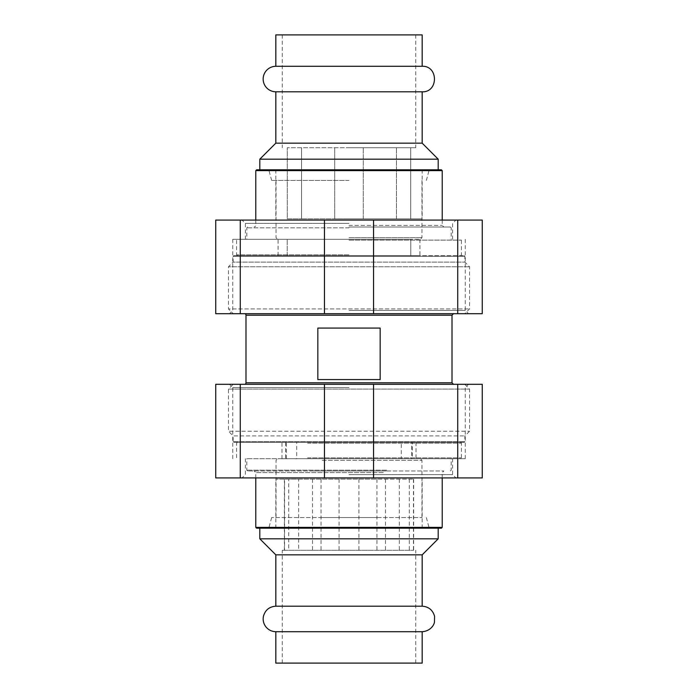 <?xml version="1.0" encoding="UTF-8"?>
<svg xmlns="http://www.w3.org/2000/svg" width="698" height="698" viewBox="0 0 698 698"><rect width="100%" height="100%" fill="white"/><g stroke="black" fill="none" stroke-linecap="round" stroke-linejoin="round"><path stroke-width="0.52" stroke-dasharray="3.49 2.62" d="M233.76 255.651L464.24 255.651L233.76 255.651L233.123 256.297L464.877 256.297L233.123 256.297L233.123 262.09L464.877 262.09L233.123 262.09L228.455 266.758L469.545 266.758L228.455 266.758L228.455 308.926L469.545 308.926L228.455 308.926L233.123 313.594L464.877 313.594L233.123 313.594M244.387 313.594L453.613 313.594L244.387 313.594A1.605 1.605 0 0 1 244.972 313.699M380.166 328.077L380.166 379.581L317.834 379.581L380.166 379.581L317.834 379.581L317.834 328.077L380.166 328.077M244.387 384.406L453.613 384.406L244.387 384.406A1.605 1.605 0 0 0 244.972 384.301M233.123 384.406L464.877 384.406L233.123 384.406L228.455 389.074L469.545 389.074L228.455 389.074L228.455 431.242L469.545 431.242L228.455 431.242L233.123 435.91L464.877 435.91L233.123 435.91L233.123 441.703L464.877 441.703L233.123 441.703L233.76 442.349L464.24 442.349L233.76 442.349M314.091 470.967L443.841 470.967L314.091 470.967M386.317 470.967L247.616 470.967L386.317 470.967M255.791 527.383L442.209 527.383M386.613 470.147L246.804 470.147L386.613 470.147M386.613 458.699L246.804 458.699L386.613 458.699M411.619 442.349L401.298 442.349L401.298 458.699L416.025 458.699L411.619 458.699L411.619 442.349L412.361 442.349L412.361 458.699L281.975 458.699L401.298 458.699M322.746 458.699L420.336 458.699L322.746 458.699M411.619 458.699L412.361 458.699M286.381 458.699L286.381 442.349L296.702 442.349L296.702 458.699M296.702 442.349L412.361 442.349M322.144 517.567L421.967 517.567L322.144 517.567M441.389 528.194L256.611 528.194M378.517 528.194L268.791 528.194L378.517 528.194M307.626 443.169L461.422 443.169L307.626 443.169M307.923 442.349L460.601 442.349L307.923 442.349M307.626 457.879L461.422 457.879L307.626 457.879M401.298 442.349L286.381 442.349M307.923 458.699L460.601 458.699L307.923 458.699M377.47 517.567L271.644 517.567L377.47 517.567M422.177 606.196L275.823 606.196M275.823 631.707L422.177 631.707M422.177 663.1L275.823 663.1M375.934 528.194L275.823 528.194L375.934 528.194M373.57 550.268L282.245 550.268L373.57 550.268M284.557 550.268L413.635 550.268L284.557 550.268L284.557 479.142L298.657 479.142L298.657 550.268M298.657 479.142L413.635 479.142L288.728 479.142L288.728 550.268M288.728 479.142L284.557 479.142M312.521 479.142L312.521 550.268M339.08 479.142L339.08 550.268M376.964 479.142L376.964 550.268M399.343 479.142L399.343 550.268M413.443 479.142L413.443 550.268M409.272 479.142L409.272 550.268M385.479 479.142L385.479 550.268M358.92 479.142L358.92 550.268M321.036 479.142L321.036 550.268M438.196 538.821L259.804 538.821M275.823 554.849L422.177 554.849M431.94 528.194L259.804 528.194L431.94 528.194M375.934 479.142L275.823 479.142L375.934 479.142M373.57 663.1L282.245 663.1L373.57 663.1M349 227.033L450.385 227.033L349 227.033M442.209 170.617L255.791 170.617M349 227.853L246.804 227.853L349 227.853M349 239.301L232.739 239.301L349 239.301M287.21 255.651L278.074 255.651L287.21 255.651L287.21 239.301L278.074 239.301L287.21 239.301L287.21 255.651L410.79 255.651L410.79 239.301L419.926 239.301L287.21 239.301L410.79 239.301L410.79 255.651L287.21 255.651M410.79 255.651L419.926 255.651L410.79 255.651M349 180.433L271.644 180.433L349 180.433M256.611 169.806L441.389 169.806M349 169.806L429.209 169.806L349 169.806M349 254.831L236.578 254.831L349 254.831M349 255.651L237.399 255.651L349 255.651M349 240.121L461.422 240.121L349 240.121M275.823 91.804L422.177 91.804M422.177 66.293L275.823 66.293M275.823 34.9L422.177 34.9M349 147.732L415.755 147.732L349 147.732M410.729 147.732L287.271 147.732L410.729 147.732L410.729 218.858L410.729 147.732M396.447 218.858L396.447 147.732L396.447 218.858L410.729 218.858L363.283 218.858L396.447 218.858M363.283 218.858L363.283 147.732L363.283 218.858L334.717 218.858L334.717 147.732L334.717 218.858L363.283 218.858M301.553 218.858L334.717 218.858L301.553 218.858L301.553 147.732L301.553 218.858L287.271 218.858L287.271 147.732L287.271 218.858L301.553 218.858M259.804 159.179L438.196 159.179M422.177 143.151L275.823 143.151M259.804 169.806L438.196 169.806L259.804 169.806M349 218.858L422.177 218.858L349 218.858M349 34.9L415.755 34.9L349 34.9M349 310.436L465.261 310.436L349 310.436M349 313.699L468.533 313.699L349 313.699M215.734 313.699L482.266 313.699L482.266 220.088L215.734 220.088L215.734 313.699M349 223.36L245.373 223.36L349 223.36M349 220.088L455.899 220.088L349 220.088M240.278 313.699L240.278 220.088M324.457 220.088L324.457 313.699M373.543 313.699L373.543 220.088M457.722 220.088L457.722 313.699M349 387.565L232.739 387.565L349 387.565M349 384.301L229.468 384.301L349 384.301M349 458.699L465.261 458.699L349 458.699M482.266 384.301L215.734 384.301L215.734 477.912L482.266 477.912L482.266 384.301M349 474.64L452.627 474.64L349 474.64M349 477.912L242.101 477.912L349 477.912M457.722 384.301L457.722 477.912M373.543 477.912L373.543 384.301M324.457 384.301L324.457 477.912M240.278 477.912L240.278 384.301M245.993 315.199L452.007 315.199M245.993 382.801L452.007 382.801M383.307 472.598L255.791 472.598L383.307 472.598M322.144 460.331L421.967 460.331L322.144 460.331M349 225.402L442.209 225.402L349 225.402M349 237.669L421.967 237.669L349 237.669M464.24 255.651L464.877 256.297L464.877 262.09L469.545 266.758L469.545 308.926L464.877 313.594M453.028 313.699L453.613 313.594M453.028 384.301L453.613 384.406M464.877 384.406L469.545 389.074L469.545 431.242L464.877 435.91L464.877 441.703L464.24 442.349M255.791 477.912L255.791 472.598L254.159 470.967M442.209 477.912L442.209 472.598L443.841 470.967M450.385 470.967L451.196 470.147L451.196 458.699M247.616 470.967L246.804 470.147L246.804 458.699M416.025 442.349L416.025 458.699M281.975 458.699L281.975 442.349M276.033 517.567L276.033 460.331L277.664 458.699M421.967 517.567L421.967 460.331L420.336 458.699M237.399 442.349L236.578 443.169L236.578 457.879L237.399 458.699M460.601 442.349L461.422 443.169L461.422 457.879L460.601 458.699M285.639 442.349L285.639 458.699M271.644 517.567L268.791 528.194M426.356 517.567L429.209 528.194M422.177 528.194L422.177 479.142M275.823 528.194L275.823 479.142M284.365 479.142L284.365 550.268M413.635 479.142L413.635 550.268M415.755 663.1L415.755 550.268M282.245 663.1L282.245 550.268M442.209 220.088L442.209 225.402L443.841 227.033M255.791 220.088L255.791 225.402C256.131 225.777 255.59 226.326 254.159 227.033M247.616 227.033L246.804 227.853L246.804 239.301M450.385 227.033L451.196 227.853L451.196 239.301M278.074 255.651L278.074 239.301M419.926 239.301L419.926 255.651M421.967 180.433L421.967 237.669L420.336 239.301M276.033 180.433L276.033 237.669L277.664 239.301M460.601 255.651L461.422 254.831L461.422 240.121L460.601 239.301M237.399 255.651L236.578 254.831L236.578 240.121L237.399 239.301M426.356 180.433L429.209 169.806M271.644 180.433L268.791 169.806M275.823 169.806L275.823 218.858M422.177 169.806L422.177 218.858M282.245 34.9L282.245 147.732M415.755 34.9L415.755 147.732M232.739 239.301L232.739 310.436L229.468 313.699M465.261 239.301L465.261 310.436L468.533 313.699M452.627 239.301L452.627 223.36L455.899 220.088M245.373 239.301L245.373 223.36L242.101 220.088M465.261 458.699L465.261 387.565L468.533 384.301M232.739 458.699L232.739 387.565L229.468 384.301M245.373 458.699L245.373 474.64L242.101 477.912M452.627 458.699L452.627 474.64L455.899 477.912"/><path stroke-width="1.05" d="M244.972 384.301A1.605 1.605 0 0 0 245.993 382.801L245.993 315.199A1.605 1.605 0 0 0 244.972 313.699M317.834 328.077L380.166 328.077L380.166 379.581L317.834 379.581L317.834 328.077M442.209 477.912L442.209 527.383L255.791 527.383L255.791 477.912M255.791 527.383L256.611 528.194L441.389 528.194L442.209 527.383M275.823 606.196L422.177 606.196C428.703 606.675 432.839 610.069 434.584 616.378L434.453 622.11C434.208 624.605 430.71 631.14 422.177 631.707L275.823 631.707C271.958 631.603 268.747 630.102 266.182 627.205C263.6 624.021 262.675 620.409 263.416 616.378C265.161 610.069 269.297 606.675 275.823 606.196L275.823 554.849L259.804 538.821L438.196 538.821L438.196 528.194M275.823 631.707L275.823 663.1L422.177 663.1L422.177 631.707M422.177 606.196L422.177 554.849L275.823 554.849M255.791 220.088L255.791 170.617L442.209 170.617L442.209 220.088M442.209 170.617L441.389 169.806L256.611 169.806L255.791 170.617M422.177 91.804L275.823 91.804A12.756 12.756 0 0 1 263.155 79.049A12.756 12.756 0 0 1 275.823 66.293L422.177 66.293C438.527 65.612 438.527 92.494 422.177 91.804L422.177 143.151L438.196 159.179L259.804 159.179L275.823 143.151L422.177 143.151M422.177 66.293L422.177 34.9L275.823 34.9L275.823 66.293M259.804 169.806L259.804 159.179M240.278 313.699L215.734 313.699L215.734 220.088L482.266 220.088L482.266 313.699L240.278 313.699L240.278 220.088M457.722 313.699L457.722 220.088M324.457 313.699L324.457 220.088M373.543 220.088L373.543 313.699M457.722 384.301L482.266 384.301L482.266 477.912L215.734 477.912L215.734 384.301L457.722 384.301L457.722 477.912M240.278 384.301L240.278 477.912M373.543 384.301L373.543 477.912M324.457 477.912L324.457 384.301M453.613 313.594L452.007 315.199L245.993 315.199M452.007 315.199L452.007 382.801L245.993 382.801M452.007 382.801L453.613 384.406M422.177 554.849L438.196 538.821M259.804 538.821L259.804 528.194M438.196 159.179L438.196 169.806M275.823 91.804L275.823 143.151"/></g></svg>
